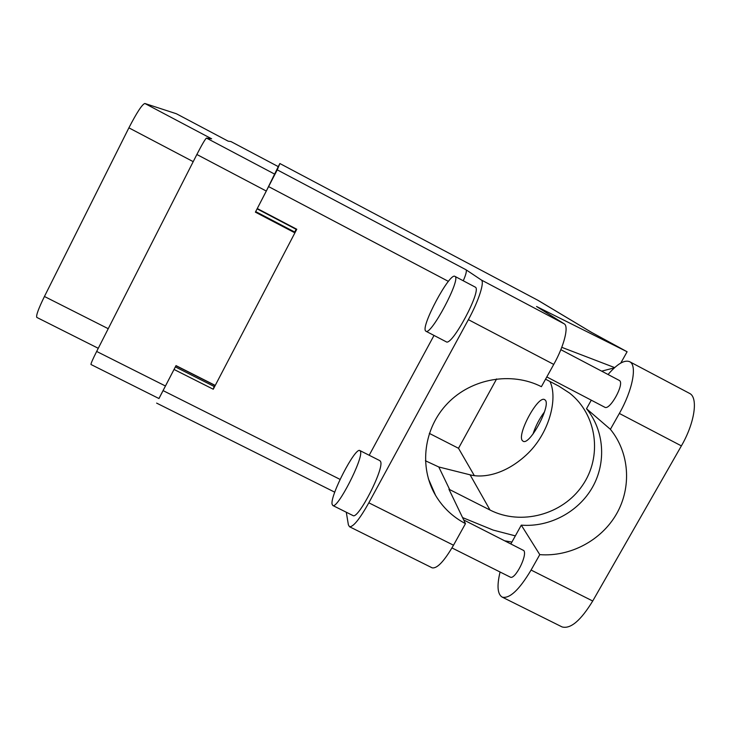 <?xml version="1.0" encoding="UTF-8"?>
<svg xmlns="http://www.w3.org/2000/svg" width="731" height="731" viewBox="0 0 731 731"><rect width="100%" height="100%" fill="white"/><g stroke="black" fill="none" stroke-linecap="round" stroke-linejoin="round"><path stroke-width="1.1" d="M620.765 363.06L627.107 351.757L591.077 332.121L537.852 300.267L279.872 163.534L278.273 166.631L230.959 141.567L228.163 141.165L176.39 113.753L144.848 103.482C142.161 104.341 136.843 112.464 128.894 127.843L44.436 296.484C38.414 308.793 35.874 315.774 36.833 317.428L36.888 317.455M176.445 113.78L228.173 141.165M144.848 103.482L211.661 138.817L206.48 138.077C205.265 138.954 202.058 144.427 196.858 154.488L96.666 351.447C92.709 359.305 90.818 363.654 90.982 364.504L91 364.513M196.858 154.488L266.312 191.056L278.273 166.631L230.959 141.567M90.982 364.504L158.974 398.541L176.025 365.619L215.243 385.42M266.312 191.056L255.393 212.154L294.895 232.842M608.046 374.51C617.202 363.928 624.384 359.643 629.583 361.662L629.894 361.836C637.313 365.546 632.525 390.436 619.34 413.444L610.394 429.316C629.473 452.653 631.831 487.065 616.626 513.756C601.421 540.465 570.226 557.013 539.78 554.628L531.081 570.052C519.229 589.89 509.598 598.917 502.215 597.126C497.491 594.266 496.769 585.897 500.068 572.007M629.583 361.662L689.753 393.488C698.352 397.819 694.66 423.112 681.383 445.883L592.722 601.01C580.734 620.619 570.509 629.254 562.066 626.924L561.664 626.732M619.056 380.321L619.404 380.504C624.95 383.346 609.91 410.804 604.775 407.231L546.806 376.931M463.701 519.942L523.862 550.598C527.572 555.432 514.926 580.167 510.293 577.125L510.192 577.07M332.066 504.152L332.806 505.505C337.375 509.388 363.508 458.41 360.502 451.493L359.853 450.543C355.184 447.098 330.165 495.371 332.066 504.152M352.899 515.519L353.018 515.583C358.163 519.741 384.214 468.873 380.641 461.672L379.901 460.676L359.944 450.588M425.597 330.942L425.926 331.225C430.934 335.821 461.224 278.849 455.02 276.437L454.901 276.355C449.675 272.352 420.654 326.483 425.597 330.942M425.926 331.225L446.221 341.797C451.849 346.713 482.149 289.896 475.324 287.155L454.901 276.355M532.99 434.068C535.595 426.027 539.441 418.625 544.513 411.855M545.061 399.958L544.595 399.629C537.97 395.169 516.525 434.945 522.437 440.683L523.094 441.213C529.646 446.001 551.722 404.581 545.061 399.958M510.969 543.763L521.294 525.15L539.78 554.628M346.284 512.221L348.385 524.849L349.509 526.731C353.247 527.051 359.689 519.074 368.826 502.809L468.379 319.657C478.778 300.724 484.854 281.654 481.281 279.964L564.158 323.806L536.536 306.499L627.107 351.757M257.303 208.463L277.241 169.857L465.976 269.739L481.281 279.964M465.976 269.739C466.917 270.753 466.012 274.436 463.271 280.777M369.192 455.258L434.013 335.438M564.158 323.806C569.074 326.218 564.241 345.736 553.742 364.413L468.379 319.657M428.339 478.668L435.594 495.426C418.753 467.063 423.651 428.046 447.664 403.274C471.577 378.411 511.389 371.403 541.397 386.681L553.742 364.413M368.826 502.809L453.512 545.216L465.473 523.643L448.944 489.231L490.035 510.037C520.92 525.836 562.422 514.834 582.351 485.603C602.591 456.573 597.126 414.724 569.65 393.132L558.913 386.169L545.554 379.188M453.512 545.216C444.22 561.225 437.101 568.773 432.158 567.841L431.92 567.731M561.773 347.326L614.67 367.602M505.304 540.903L511.855 542.064M537.788 300.231L279.872 163.534L277.241 169.857M158.938 398.523L174.17 369.192M257.266 208.536L296.777 229.251L213.251 389.23L174.042 369.457M474.318 475.625L458.511 448.286L429.325 433.382M458.511 448.286L496.623 378.932M175.358 366.898L214.092 386.443L214.759 385.173M294.694 232.038L296.283 228.995M213.251 389.23L214.092 386.443M435.594 495.426C442.885 507.597 452.845 517 465.473 523.643M425.405 460.758L438.792 466.981L470.088 474.821C481.363 477.919 503.476 475.908 526.21 455.038C549.346 433.83 558.146 398.368 549.968 381.491M515.291 535.869L493.187 530.094L462.559 517.575M614.415 367.83L601.677 371.156M521.294 525.15C549.557 527.407 578.477 512.029 592.512 487.202C606.556 462.394 604.254 430.395 586.509 408.711L591.278 400.177M586.509 408.711L610.394 429.316M206.48 138.077L274.957 174.28M96.666 351.447L165.48 386.014M175.961 365.738L214.695 385.292M257.111 208.847L296.128 229.306M255.686 211.597L295.022 232.202M193.212 161.652L128.894 127.843M108.234 328.703L44.436 296.484M163.095 390.619L340.079 479.399M448.405 281.38L268.615 186.606M438.792 466.981L449.693 489.615M470.088 474.821L490.035 510.037M538.299 300.514L591.489 332.34M531.081 570.052L592.722 601.01M619.34 413.444L681.383 445.883M98.265 348.303L36.833 317.428M510.293 577.125L451.968 547.93M332.806 505.505L353.018 515.583M156.617 403.101L334.761 492.191M349.509 526.731L432.158 567.841M619.23 380.394L560.841 349.674M502.215 597.126L562.066 626.924"/></g></svg>

